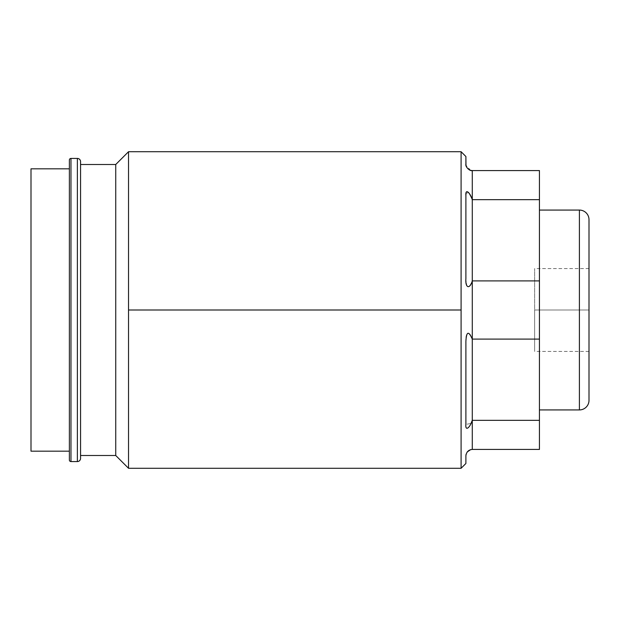 <?xml version="1.0" encoding="UTF-8"?>
<svg xmlns="http://www.w3.org/2000/svg" width="620" height="620" viewBox="0 0 620 620"><rect width="100%" height="100%" fill="white"/><g stroke="black" fill="none" stroke-linecap="round" stroke-linejoin="round"><path stroke-width="0.46" stroke-dasharray="3.1 2.33" d="M31 451.182L31 168.818L31 451.182M69.37 451.182L69.37 168.818L69.37 451.182M69.37 160.03L69.37 459.97L69.37 160.03M70.975 461.575L70.975 158.425L70.975 461.575M77.368 461.575L77.368 158.425L77.368 461.575M80.561 458.374L80.561 161.626L80.561 458.374M80.561 164.501L80.561 455.499L80.561 164.501M115.739 455.499L115.739 164.501L115.739 455.499M128.534 468.286L128.534 151.714L128.534 468.286M461.094 468.286L461.094 310L128.534 310L461.094 310L461.094 151.714L461.094 468.286M465.891 463.489L465.891 455.816L465.891 463.489M466.077 454.282L467.17 451.98L466.077 454.282M470.65 449.632L472.285 449.423L472.285 420.321L472.285 449.423L539.439 449.423L539.439 420.321L472.285 420.321L539.439 420.321L539.439 280.899L472.285 280.899C468.573 289.377 466.442 288.61 465.891 278.597L465.891 195.587L465.891 278.597C466.442 288.61 468.573 289.377 472.285 280.899L472.285 339.101L472.285 280.899L539.439 280.899L539.439 170.577L472.285 170.577L539.439 170.577L539.439 199.679L472.285 199.679L472.285 170.577L472.285 199.679L539.439 199.679L539.439 339.101L472.285 339.101L539.439 339.101L539.439 449.423L470.65 449.632M471.006 423.429L465.891 424.413L465.891 341.403C465.139 331.615 469.952 330.654 472.285 339.101L472.285 420.321L472.285 339.101C469.952 330.654 465.139 331.615 465.891 341.403L465.891 424.413L465.891 341.403L465.891 424.413L465.891 341.403L465.891 424.413L471.006 423.429M466.007 193.386L468.619 192.541L472.285 199.679L472.285 280.899L472.285 199.679L468.619 192.541L466.007 193.386M470.65 170.368L465.976 165.23L470.65 170.368M465.891 164.184L465.891 156.511L465.891 164.184M539.439 409.929L539.439 210.072L539.439 409.929M589 219.666L589 400.334L589 219.666M589 310L589 268.592L589 351.408L589 268.592L589 310L534.642 310L534.642 268.592L534.642 310L589 310L589 351.408L589 310L534.642 310L534.642 351.408L534.642 310L589 310M534.642 310L534.642 351.408L534.642 310M579.406 210.072L579.406 409.929L579.406 210.072M589 268.592L534.642 268.592M589 351.408L534.642 351.408"/><path stroke-width="0.93" d="M31 168.818L31 451.182L69.37 451.182L31 451.182L31 168.818L69.37 168.818L31 168.818M69.37 459.97L69.37 160.03A1.597 1.597 0 0 1 70.975 158.425L70.975 461.575A1.597 1.597 0 0 1 69.37 459.97L69.37 160.03A1.597 1.597 0 0 1 70.975 158.425L77.368 158.425L70.975 158.425L70.975 461.575L77.368 461.575L70.975 461.575A1.597 1.597 0 0 1 69.37 459.97M77.368 158.425L77.368 461.575L77.368 158.425A3.201 3.201 0 0 1 80.561 161.626L80.561 458.374A3.201 3.201 0 0 1 77.368 461.575A3.201 3.201 0 0 0 80.561 458.374L80.561 161.626A3.201 3.201 0 0 0 77.368 158.425M80.561 164.501L115.739 164.501L115.739 455.499L80.561 455.499L115.739 455.499L128.534 468.286L128.534 310L461.094 310L461.094 468.286L465.891 463.489L461.094 468.286L461.094 310L128.534 310L128.534 468.286L115.739 455.499L115.739 164.501L80.561 164.501M128.534 151.714L115.739 164.501L128.534 151.714L128.534 310L128.534 151.714L461.094 151.714L461.094 310L461.094 151.714L465.891 156.511L461.094 151.714M465.891 455.785L466.077 454.282L465.891 455.785M467.17 451.98L470.65 449.632L467.17 451.98M472.262 420.391L471.006 423.429L472.262 420.391M465.891 195.494L466.007 193.386L465.891 195.494M472.262 170.577L470.65 170.368L472.262 170.577M465.976 165.23L465.891 164.184C465.139 166.827 469.952 171.438 472.285 170.577L472.285 199.679C469.983 192.332 465.248 188.193 465.891 195.587L465.891 278.597C465.139 288.385 469.952 289.346 472.285 280.899L472.285 339.101C468.573 330.623 466.442 331.39 465.891 341.403L465.891 424.413C465.139 431.559 469.952 427.909 472.285 420.321L472.285 449.423C468.573 449.787 466.442 451.918 465.891 455.816L465.891 463.489L465.891 455.816C466.442 451.918 468.573 449.787 472.285 449.423L539.439 449.423L472.285 449.423L472.285 420.321L539.439 420.321L539.439 449.423L539.439 420.321L472.285 420.321L472.285 280.899L539.439 280.899L539.439 420.321L539.439 339.101L472.285 339.101L539.439 339.101L539.439 280.899L472.285 280.899L472.285 170.577L539.439 170.577L472.285 170.577C469.952 171.438 465.139 166.827 465.891 164.184L465.891 156.511L465.976 165.222M539.439 170.577L539.439 280.899L539.439 199.679L472.285 199.679L539.439 199.679L539.439 170.577M465.891 278.597C465.139 288.385 469.952 289.346 472.285 280.899L472.285 199.679C469.983 192.332 465.248 188.193 465.891 195.587L465.891 278.597M465.891 424.413C465.139 431.559 469.952 427.909 472.285 420.321L472.285 339.101C468.573 330.623 466.442 331.39 465.891 341.403L465.891 424.413M579.406 210.072L579.406 409.929L539.439 409.929L579.406 409.929L579.406 210.072A9.595 9.595 0 0 1 589 219.666L589 400.334A9.595 9.595 0 0 1 579.406 409.929A9.595 9.595 0 0 0 589 400.334L589 219.666A9.595 9.595 0 0 0 579.406 210.072L539.439 210.072L579.406 210.072M128.534 468.286L461.094 468.286"/></g></svg>

